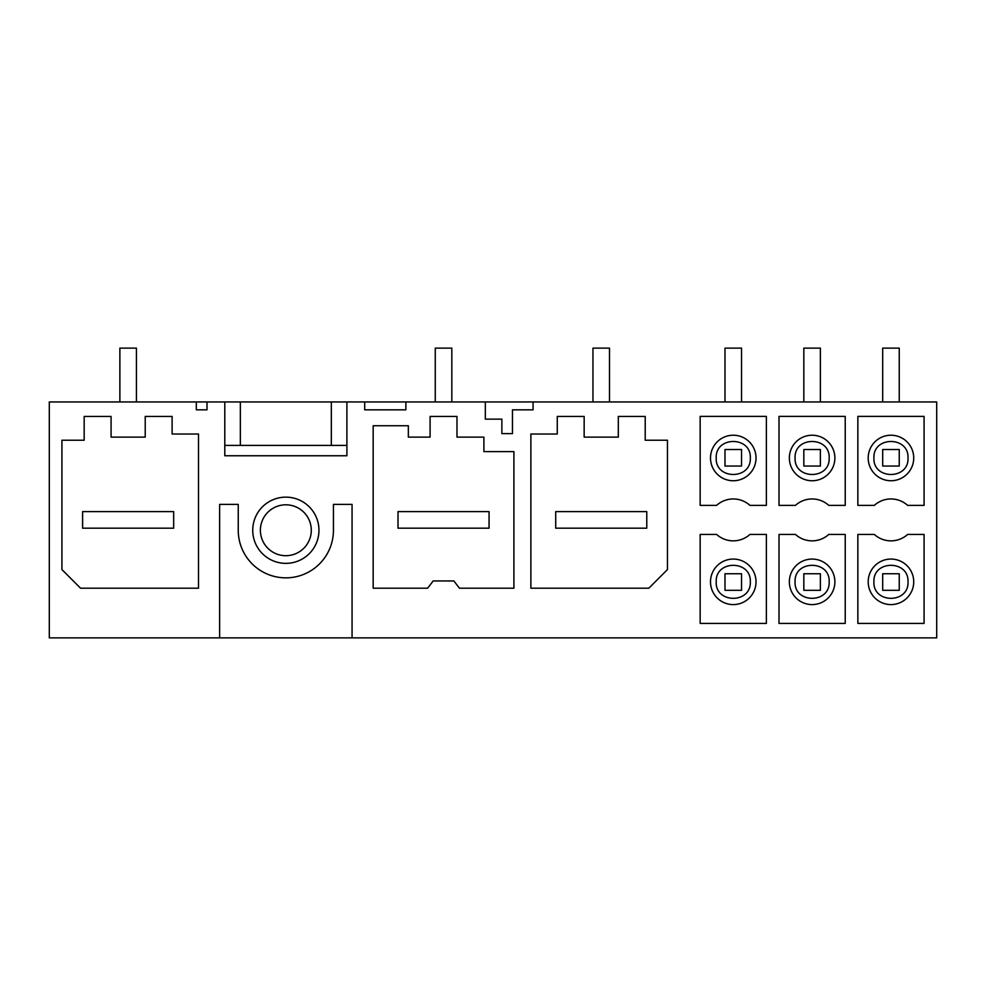 <?xml version="1.0" encoding="UTF-8"?>
<svg xmlns="http://www.w3.org/2000/svg" width="986" height="986" viewBox="0 0 986 986"><rect width="100%" height="100%" fill="white"/><g stroke="black" fill="none" stroke-linecap="round" stroke-linejoin="round"><path stroke-width="1.48" d="M206.998 401.943L224.796 401.943L224.796 455.754L346.899 455.754L346.899 401.943L364.697 401.943L364.697 409.831L405.875 409.831L405.875 401.943L485.322 401.943L485.322 419.136L501.874 419.136L501.874 433.63L512.473 433.63L512.473 409.831L533.069 409.831L533.069 401.943L936.7 401.943L936.7 637.868L352.064 637.868L352.064 504.388L333.441 504.388L333.441 530.246A47.599 47.599 -0 0 1 285.841 577.845A47.599 47.599 -0 0 1 238.242 530.246L238.242 504.388L219.619 504.388L219.619 637.868L49.3 637.868L49.3 401.943L196.313 401.943L196.313 409.831L206.998 409.831L206.998 401.943L196.313 401.943M346.899 401.943L224.796 401.943M405.875 401.943L364.697 401.943M533.069 401.943L485.322 401.943M111.073 416.425L84.167 416.425L84.167 440.224L61.921 440.224L61.921 569.575L80.544 588.198L198.506 588.198L198.506 434.025L172.119 434.025L172.119 416.425L145.225 416.425L145.225 437.118L111.073 437.118L111.073 416.425L84.167 416.425M145.225 437.118L111.073 437.118M172.119 416.425L145.225 416.425M779.002 534.437L779.002 623.423L845.224 623.423L845.224 534.437L828.77 534.437A24.835 24.835 -0 0 1 795.455 534.437L779.002 534.437M766.381 416.388L766.381 505.374L749.927 505.374A24.835 24.835 -0 0 0 716.612 505.374L700.159 505.374L700.159 416.388L766.381 416.388M483.892 437.118L456.986 437.118L483.892 437.118L483.892 451.613L513.903 451.613L513.903 588.198L459.439 588.198L453.88 580.951L433.187 580.951L427.628 588.198L373.176 588.198L373.176 425.742L408.352 425.742L408.352 437.118L430.093 437.118L408.352 437.118M430.093 416.425L456.986 416.425L430.093 416.425L430.093 437.118M456.986 437.118L456.986 416.425M530.875 434.025L530.875 588.198L648.837 588.198L667.46 569.575L667.46 440.224L645.214 440.224L645.214 416.425L618.308 416.425L618.308 437.118L584.156 437.118L584.156 416.425L557.263 416.425L557.263 434.025L530.875 434.025M766.381 534.437L766.381 623.423L700.159 623.423L700.159 534.437L716.612 534.437A24.835 24.835 -0 0 0 749.927 534.437L766.381 534.437M907.625 505.374L924.079 505.374L924.079 416.388L857.857 416.388L857.857 505.374L874.311 505.374A24.835 24.835 -0 0 1 907.625 505.374M924.079 623.423L857.857 623.423L857.857 534.437L874.311 534.437A24.835 24.835 -0 0 0 907.625 534.437L924.079 534.437L924.079 623.423M779.002 505.374L795.455 505.374A24.835 24.835 -0 0 1 828.77 505.374L845.224 505.374L845.224 416.388L779.002 416.388L779.002 505.374M318.959 530.246A33.117 33.117 -0 0 0 285.841 497.141A33.117 33.117 -0 0 0 252.736 530.246A33.117 33.117 -0 0 0 285.841 563.363A33.117 33.117 -0 0 0 318.959 530.246M219.619 637.868L352.064 637.868M316.888 637.868L254.807 637.868M584.156 416.425L557.263 416.425M618.308 437.118L584.156 437.118M645.214 416.425L618.308 416.425M667.46 440.224L645.214 440.224M324.406 455.754L346.899 455.754L346.899 445.401L224.796 445.401L224.796 455.754L247.289 455.754M868.198 581.826A22.764 22.764 0 0 0 890.962 604.591A22.764 22.764 0 0 0 913.726 581.826A22.764 22.764 0 0 0 890.962 559.062A22.764 22.764 0 0 0 868.198 581.826M873.916 457.985C872.869 479.972 909.055 479.972 908.007 457.985C909.055 435.997 872.869 435.997 873.916 457.985M908.007 581.826C909.055 559.826 872.869 559.826 873.916 581.826C872.869 603.814 909.055 603.814 908.007 581.826M868.198 457.985A22.764 22.764 0 0 0 890.962 480.749A22.764 22.764 0 0 0 913.726 457.985A22.764 22.764 0 0 0 890.962 435.22A22.764 22.764 0 0 0 868.198 457.985M789.355 581.826A22.764 22.764 0 0 0 812.119 604.591A22.764 22.764 0 0 0 834.883 581.826A22.764 22.764 0 0 0 812.119 559.062A22.764 22.764 0 0 0 789.355 581.826M829.164 581.826C830.212 559.826 794.026 559.826 795.073 581.826C794.026 603.814 830.212 603.814 829.164 581.826M795.073 457.985C794.026 479.972 830.212 479.972 829.164 457.985C830.212 435.997 794.026 435.997 795.073 457.985M789.355 457.985A22.764 22.764 0 0 0 812.119 480.749A22.764 22.764 0 0 0 834.883 457.985A22.764 22.764 0 0 0 812.119 435.22A22.764 22.764 0 0 0 789.355 457.985M716.218 581.826C715.17 603.814 751.357 603.814 750.321 581.826C751.357 559.826 715.17 559.826 716.218 581.826M756.028 581.826A22.764 22.764 0 0 0 733.264 559.062A22.764 22.764 0 0 0 710.499 581.826A22.764 22.764 0 0 0 733.264 604.591A22.764 22.764 0 0 0 756.028 581.826M716.218 457.985C715.17 479.972 751.357 479.972 750.321 457.985C751.357 435.997 715.17 435.997 716.218 457.985M710.499 457.985A22.764 22.764 0 0 0 733.264 480.749A22.764 22.764 0 0 0 756.028 457.985A22.764 22.764 0 0 0 733.264 435.22A22.764 22.764 0 0 0 710.499 457.985M263.509 542.448A25.439 25.439 0 0 0 298.043 552.579A25.439 25.439 0 0 0 308.174 518.057A25.439 25.439 0 0 0 273.64 507.926A25.439 25.439 0 0 0 263.509 542.448M136.425 401.943L136.425 348.132L119.873 348.132L119.873 401.943M82.614 511.623L173.672 511.623L173.672 528.176L82.614 528.176L82.614 511.623M451.822 401.943L451.822 348.132L435.257 348.132L435.257 401.943M398.011 511.623L489.068 511.623L489.068 528.176L398.011 528.176L398.011 511.623M609.508 401.943L609.508 348.132L592.956 348.132L592.956 401.943M555.71 511.623L646.767 511.623L646.767 528.176L555.71 528.176L555.71 511.623M741.546 573.753L741.546 590.306L724.993 590.306L724.993 573.753L741.546 573.753M741.546 401.943L741.546 348.132L724.993 348.132L724.993 401.943M724.993 466.058L724.993 449.505L741.546 449.505L741.546 466.058L724.993 466.058M820.389 573.753L820.389 590.306L803.837 590.306L803.837 573.753L820.389 573.753M820.389 401.943L820.389 348.132L803.837 348.132L803.837 401.943M803.837 466.058L803.837 449.505L820.389 449.505L820.389 466.058L803.837 466.058M899.244 573.753L899.244 590.306L882.692 590.306L882.692 573.753L899.244 573.753M899.244 401.943L899.244 348.132L882.692 348.132L882.692 401.943M882.692 466.058L882.692 449.505L899.244 449.505L899.244 466.058L882.692 466.058M240.35 401.943L240.35 445.401M331.333 401.943L331.333 445.401"/></g></svg>
